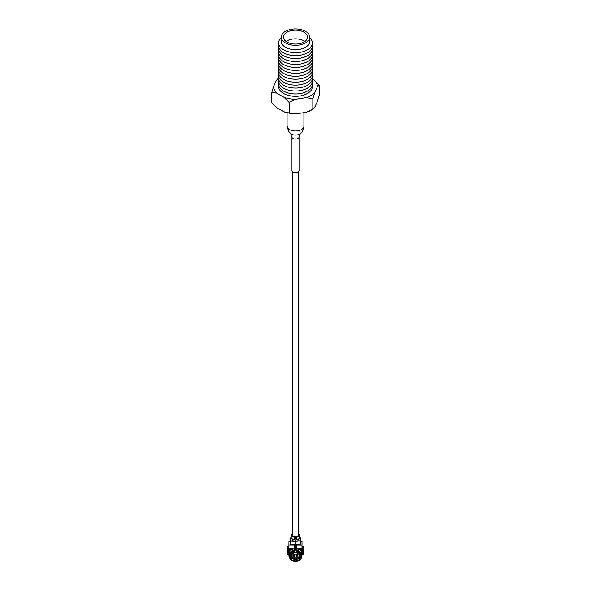 <?xml version="1.0" encoding="UTF-8"?>
<svg xmlns="http://www.w3.org/2000/svg" width="591" height="591" viewBox="0 0 591 591"><rect width="100%" height="100%" fill="white"/><g stroke="black" fill="none" stroke-linecap="round" stroke-linejoin="round"><path stroke-width="0.89" d="M312.166 82.755A16.866 9.737 180 0 1 312.366 84.225L312.366 86.567A16.866 9.737 180 0 1 301.957 95.565A16.866 9.737 180 0 1 283.577 93.452A16.866 9.737 180 0 1 278.634 86.567L278.634 84.225A16.866 9.737 180 0 1 278.834 82.755M312.366 84.225A16.866 9.737 180 0 1 307.423 91.11A16.866 9.737 180 0 1 283.577 91.11A16.866 9.737 180 0 1 278.634 84.225M306.035 97.641A21.874 12.633 0 0 0 314.671 92.654L312.846 98.756L306.035 97.641L295.958 99.199L289.147 102.42L289.147 112.829L294.865 113.945L285.778 112.667L289.147 112.829M294.865 113.945L306.035 112.386L312.011 109.874L314.671 107.399L317.374 101.578L319.199 95.483L319.199 85.074L314.213 80.029A21.874 12.633 0 0 1 317.374 86.833L319.199 85.074M317.374 86.833L314.671 92.654M309.403 111.189L312.846 109.165L312.846 98.756M312.329 78.943L314.213 80.029M278.154 78.721L276.329 80.487A21.874 12.633 0 0 1 278.642 78.522M273.626 86.301A21.874 12.633 -0 0 0 276.787 93.112L271.801 92.403L273.626 86.301L276.329 80.487M285.778 112.667L276.787 107.858L271.801 102.812L271.801 92.403M276.787 93.112L284.168 97.375L289.147 102.42M284.168 97.375A21.874 12.633 0 0 0 295.958 99.199M312.166 79.807A16.866 9.737 180 0 1 307.423 88.162A16.866 9.737 180 0 1 287.883 89.965A16.866 9.737 180 0 1 278.834 79.807M312.166 76.852A16.866 9.737 180 0 1 307.423 85.215A16.866 9.737 180 0 1 283.577 85.215A16.866 9.737 180 0 1 278.834 76.852M312.166 73.905A16.866 9.737 180 0 1 303.117 84.07A16.866 9.737 180 0 1 283.577 82.267A16.866 9.737 180 0 1 278.834 73.905M312.166 70.957A16.866 9.737 180 0 1 303.117 81.115A16.866 9.737 180 0 1 283.577 79.32A16.866 9.737 180 0 1 278.834 70.957M312.166 68.009A16.866 9.737 180 0 1 307.423 76.365A16.866 9.737 180 0 1 283.577 76.365A16.866 9.737 180 0 1 278.834 68.009M312.166 65.062A16.866 9.737 180 0 1 307.423 73.417A16.866 9.737 180 0 1 283.577 73.417A16.866 9.737 180 0 1 278.834 65.062M312.166 62.107A16.866 9.737 180 0 1 307.423 70.469A16.866 9.737 180 0 1 287.883 72.272A16.866 9.737 180 0 1 278.834 62.107M312.166 59.159A16.866 9.737 180 0 1 307.423 67.522A16.866 9.737 180 0 1 283.577 67.522A16.866 9.737 180 0 1 278.834 59.159M312.166 56.211A16.866 9.737 180 0 1 303.117 66.369A16.866 9.737 180 0 1 283.577 64.574A16.866 9.737 180 0 1 278.834 56.211M304.01 32.217A12.034 6.944 180 0 1 307.534 37.13A12.034 6.944 180 0 1 300.102 43.549A12.034 6.944 180 0 1 286.99 42.042A12.034 6.944 180 0 1 283.466 37.13A12.034 6.944 180 0 1 290.898 30.71A12.034 6.944 180 0 1 304.01 32.217M304.897 41.466A12.034 6.944 -0 0 0 304.01 40.89A12.034 6.944 -0 0 0 286.103 41.466M285.453 42.929A14.206 8.2 180 0 1 281.294 37.13A14.206 8.2 180 0 1 290.063 29.55A14.206 8.2 180 0 1 305.547 31.33A14.206 8.2 180 0 1 309.706 37.13A14.206 8.2 180 0 1 300.937 44.709A14.206 8.2 180 0 1 285.453 42.929M309.706 37.13L309.706 41.466A14.206 8.2 180 0 1 300.937 49.046A14.206 8.2 180 0 1 285.453 47.265A14.206 8.2 180 0 1 281.294 41.466L281.294 37.13M309.706 37.698A16.866 9.737 180 0 1 307.423 49.829A16.866 9.737 180 0 1 283.577 49.829A16.866 9.737 180 0 1 281.294 37.698M312.166 44.414A16.866 9.737 180 0 1 307.423 52.776A16.866 9.737 180 0 1 283.577 52.776A16.866 9.737 180 0 1 278.834 44.414M312.166 47.361A16.866 9.737 180 0 1 307.423 55.724A16.866 9.737 180 0 1 287.883 57.526A16.866 9.737 180 0 1 278.834 47.361M312.166 50.316A16.866 9.737 180 0 1 303.117 60.474A16.866 9.737 180 0 1 283.577 58.672A16.866 9.737 180 0 1 278.834 50.316M312.166 53.264A16.866 9.737 180 0 1 307.423 61.619A16.866 9.737 180 0 1 283.577 61.619A16.866 9.737 180 0 1 278.834 53.264M292.19 171.42A3.531 2.039 0 0 0 296.128 172.712A3.531 2.039 0 0 0 299.031 170.703L299.031 137.06A3.531 2.039 180 0 1 296.128 139.07A3.531 2.039 180 0 1 292.19 137.769A3.531 2.039 180 0 1 291.969 137.06L291.969 170.703A3.531 2.039 0 0 0 292.19 171.42M291.969 137.06L290.706 133.662A5.94 3.428 0 0 0 290.765 133.714A5.94 3.428 0 0 0 300.235 133.714A5.94 3.428 0 0 0 300.294 133.662L299.031 137.06M292.501 171.782L292.501 535.01A2.999 1.736 -0 0 0 294.355 536.613A2.999 1.736 -0 0 0 297.62 536.236A2.999 1.736 -0 0 0 298.499 535.01L298.499 171.782M289.095 552.171L289.051 554.639M289.08 551.772L289.331 551.13M301.868 552.733L301.861 552.312M294.517 554.373L294.517 556.515L293.712 556.973L294.089 554.373M293.712 556.973L293.424 554.373M292.944 554.365L297.938 554.388L297.938 557.202L292.944 557.187L292.966 554.365L292.944 557.187M297.938 554.905L297.436 554.905M296.372 554.897L294.517 554.89M293.476 554.89L292.966 554.89M291.725 555.776C291.496 551.861 299.386 551.883 299.157 555.799C299.386 559.714 291.496 559.684 291.725 555.776M291.193 555.466A4.248 3.472 0.6 0 1 291.193 555.437A4.248 3.472 0.6 0 1 295.463 552.009A4.248 3.472 0.6 0 1 299.696 555.496A4.248 3.472 0.6 0 1 299.696 555.518A4.248 3.472 0.6 0 1 295.426 558.946A4.248 3.472 0.6 0 1 291.193 555.466M294.658 550.073L296.254 550.081M296.357 547.85L295.566 547.347L295.566 544.747L296.357 545.057L296.357 547.85L301.994 548.98L302.031 541.238L301.994 548.98M300.405 550.177L300.413 548.825L300.405 550.177L295.596 548.263L295.566 549.962L296.254 550.014L296.143 551.772L296.372 551.1A6.375 5.201 0.6 0 1 301.809 556.264A6.375 5.201 0.6 0 1 301.654 557.409A6.375 5.201 0.6 0 1 301.366 558.177L299.888 557.084A4.78 3.901 -179.4 0 0 300.221 555.68C300.723 554.21 299.371 552.962 296.165 551.95M290.521 548.788L290.521 550.147L295.33 548.263L295.345 549.962L294.658 550.007L294.517 549.231L295.323 549.179L295.345 549.962M302.016 546.446L303.464 546.453L303.442 554.402L302.511 554.402M301.868 553.242L302.511 553.242M303.464 546.453L303.442 554.402M303.442 553.996L302.518 554.225M302.511 553.996L302.511 548.529L303.442 548.537M302.511 548.529L302.526 547L302.008 547M296.712 537.064L296.357 539.228L295.655 538.955L295.655 536.791L296.712 537.064C299.061 536.857 300.043 536.081 299.652 534.722L299.807 537.455M299.652 536.894C300.043 538.246 299.061 539.029 296.712 539.228M296.357 539.228L296.357 537.064M295.485 536.791L295.485 538.962L294.554 539.221L294.2 537.056L295.655 536.791M295.264 536.783L295.264 538.955M294.554 537.056L294.554 539.221M291.304 536.864C290.883 538.216 291.851 538.999 294.2 539.221M294.2 537.056C291.851 536.835 290.883 536.052 291.304 534.7L291.134 537.441M291.304 534.7A4.41 2.549 180 0 1 292.501 533.643M298.499 533.68A4.41 2.549 180 0 1 299.652 534.722M290.58 541.201L288.962 541.201L288.925 545.035L294.554 545.05L294.554 547.842L295.537 547.096L295.566 544.747M294.554 545.05L295.352 544.747L295.352 547.347M295.352 544.747L295.36 547.103M288.925 545.035L288.925 548.936L294.554 547.842M288.438 548.485L288.438 554.735L287.507 554.727L287.507 548.485L288.438 548.485L288.438 554.735M288.452 553.198L289.065 553.198M287.507 548.485L287.529 546.402L288.925 546.402M288.925 546.956L288.452 546.956M295.566 543.86L295.36 544.407L290.58 544.392L290.609 537.736L291.178 537.736M299.763 537.766L300.383 537.766L300.383 541.238L302.031 541.238M300.383 537.766L300.346 544.422L295.566 544.407L295.566 541.496M300.383 541.238L300.346 544.422M298.477 539.45L298.477 539.782A2.977 1.714 180 0 1 297.679 540.95L300.346 540.957M290.58 540.92L295.485 541.496A2.977 1.714 0 0 0 297.679 540.95M293.299 540.935A2.977 1.714 180 0 1 292.523 539.782L292.523 539.45M296.187 539.162L294.739 539.155M298.965 538.674L295.478 540.403L292.035 538.704M295.36 544.407L295.36 541.496M296.357 545.057L301.994 545.072M289.065 556.227A6.375 5.201 0.6 0 1 294.503 551.093L294.621 551.654A5.592 4.565 -179.4 0 0 289.841 556.161A5.592 4.565 -179.4 0 0 290.233 557.845L289.509 558.14A6.375 5.201 0.6 0 1 289.198 557.291A6.375 5.201 0.6 0 1 289.065 556.227M294.503 551.093L294.517 549.231M289.198 557.291L289.065 556.766A6.516 5.319 0.6 0 1 294.488 550.435M289.147 554.321A6.398 5.223 0.6 0 1 294.51 550.073M294.746 551.772L294.658 550.007M291.348 556.382L290.661 555.614A4.78 3.901 -179.4 0 0 291.001 557.054L290.742 556.744M290.233 557.845L291.001 557.054M300.472 557.793L300.464 558.51L299.94 558.554L300.427 559.492A6.375 5.201 0.6 0 1 290.44 559.463L290.949 558.525L290.432 558.48A6.398 5.223 -179.4 0 0 290.683 558.724M290.44 559.463L291.053 559.005A5.592 4.565 -179.4 0 0 299.822 559.034L300.427 559.492M291.695 558.044L291.053 559.005M299.903 556.981L299.186 558.067L299.822 559.034M299.408 557.823L299.186 558.067A5.06 4.13 0.6 0 1 291.695 558M301.654 557.409L301.802 556.892A6.516 5.319 0.6 0 0 301.957 555.717A6.516 5.319 -179.4 0 0 296.394 550.443L296.372 551.1M300.642 557.874A5.592 4.565 -179.4 0 0 296.254 551.662L296.143 551.772M295.596 548.263L295.566 549.962M295.589 549.179L296.394 549.238L296.254 550.014M296.394 549.238L296.394 550.443M296.387 550.081A6.398 5.223 0.6 0 1 301.765 554.439M291.481 557.793L290.942 556.877M290.432 558.48L290.44 557.741M299.526 556.463L300.221 555.658M301.89 550.989L301.44 548.973M301.787 551.817L301.853 551.44M289.538 548.936L289.088 550.856M295.323 549.179L295.33 548.263M297.17 556.981L297.436 554.447L297.17 556.981L296.372 556.523L296.372 554.38M296.793 554.38L297.17 554.602M287.086 112.999L287.086 126.149A8.414 4.861 0 0 0 287.61 127.848A8.414 4.861 0 0 0 296.992 130.936A8.414 4.861 0 0 0 303.914 126.149L303.914 112.711M278.634 78.219L277.63 78.854M290.765 133.714L288.615 131.372L287.086 126.149M300.235 133.714C302.644 131.734 303.87 129.215 303.914 126.149M299.696 555.518L299.711 553.974M291.193 555.437L291.208 553.893M290.661 555.584C290.211 554.107 291.562 552.895 294.717 551.942M291.636 557.86C294.178 559.81 296.719 559.817 299.253 557.889M301.89 550.945L301.883 551.861M301.875 552.688L301.853 554.764M289.088 550.819L289.08 551.735"/></g></svg>
